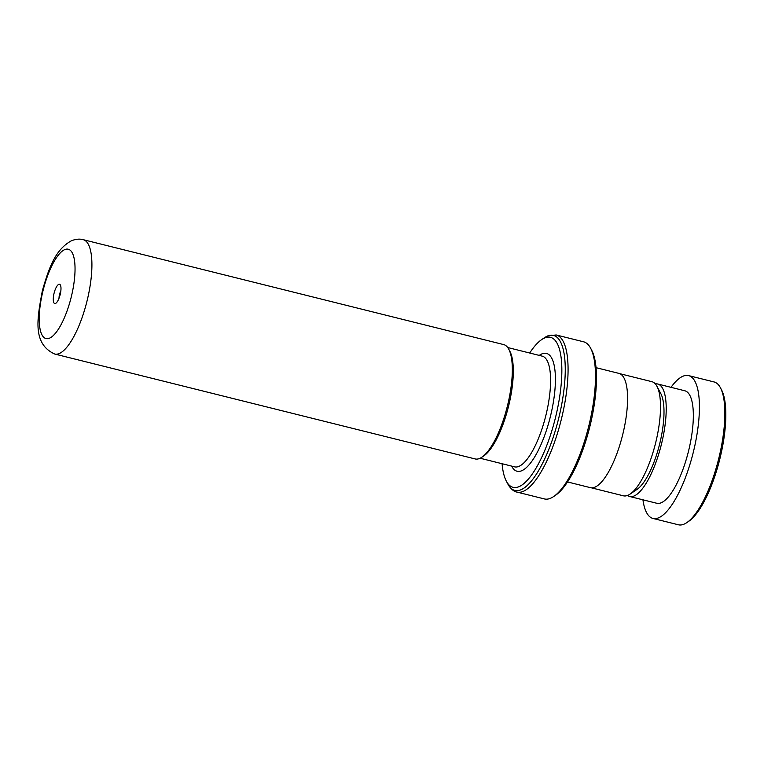 <?xml version="1.0" encoding="UTF-8"?>
<svg xmlns="http://www.w3.org/2000/svg" width="764" height="764" viewBox="0 0 764 764"><rect width="100%" height="100%" fill="white"/><g stroke="black" fill="none" stroke-linecap="round" stroke-linejoin="round"><path stroke-width="1.15" d="M619.814 373.682L651.873 381.675A58.818 18.47 104 0 1 656.992 386.364A58.818 18.47 104 0 1 655.55 443.216A58.818 18.47 104 0 1 630.119 494.079A58.818 18.47 104 0 1 628.075 495.225A58.818 18.47 104 0 1 623.395 495.807L591.336 487.814M475.141 458.935A58.933 18.508 -76 0 0 479.83 458.352A58.933 18.508 -76 0 0 481.874 457.197A58.933 18.508 -76 0 0 507.353 406.238A58.933 18.508 -76 0 0 508.805 349.282A58.933 18.508 -76 0 0 503.667 344.583L83.257 239.686A58.933 18.508 104 0 1 88.528 294.436A58.933 18.508 104 0 1 59.42 353.455A58.933 18.508 104 0 1 54.731 354.038L475.141 458.935M55.514 303.442A9.942 3.123 -76 0 0 55.858 303.251A9.942 3.123 -76 0 0 60.155 294.656A9.942 3.123 -76 0 0 60.394 285.048A9.942 3.123 -76 0 0 58.742 284.351A9.942 3.123 -76 0 0 53.614 295.467A9.942 3.123 -76 0 0 55.514 303.442M502.082 463.719A77.288 24.267 -76 0 0 506.341 481.158A77.288 24.267 -76 0 0 519.234 486.563A77.288 24.267 -76 0 0 559.114 400.155A77.288 24.267 -76 0 0 544.34 338.108A77.288 24.267 -76 0 0 541.657 339.617A77.288 24.267 -76 0 0 529.71 353.016M516.98 492.092L544.388 498.93A80.974 25.422 -76 0 0 550.844 498.128A80.974 25.422 -76 0 0 553.652 496.543A80.974 25.422 -76 0 0 588.662 426.522A80.974 25.422 -76 0 0 590.648 348.26A80.974 25.422 -76 0 0 583.591 341.804L556.182 334.966A80.974 25.422 104 0 1 563.421 410.201A80.974 25.422 104 0 1 523.426 491.29A80.974 25.422 104 0 1 516.98 492.092C513.933 491.701 510.896 489.027 507.879 484.08A79.895 25.088 -76 0 0 521.201 489.657A79.895 25.088 -76 0 0 562.428 400.336A79.895 25.088 -76 0 0 547.158 336.208A79.895 25.088 -76 0 0 544.388 337.764L547.635 335.94L556.182 334.966M596.044 367.675L618.936 373.386A58.885 18.489 104 0 1 624.198 428.098A58.885 18.489 104 0 1 595.108 487.079A58.885 18.489 104 0 1 590.419 487.661L567.537 481.95M590.648 348.26L591.737 350.323A79.131 24.849 104 0 1 589.798 426.809A79.131 24.849 104 0 1 555.581 495.234L553.652 496.543M60.834 291.036A5.52 1.738 -76 0 0 59.048 298.161M508.805 349.282L509.894 351.344A57.09 17.925 104 0 1 508.49 406.524A57.09 17.925 104 0 1 483.803 455.888L481.874 457.197M656.992 386.364L660.87 393.708A52.267 16.407 104 0 1 659.59 444.218A52.267 16.407 104 0 1 636.995 489.418L630.119 494.079M642.935 499.809A73.611 23.111 -76 0 0 652.972 518.441L678.394 524.782A73.611 23.111 -76 0 0 683.971 524.18A73.611 23.111 -76 0 0 686.817 522.614A73.611 23.111 -76 0 0 718.647 458.954A73.611 23.111 -76 0 0 720.452 387.816A73.611 23.111 -76 0 0 714.044 381.943L688.612 375.601A73.611 23.111 -76 0 0 683.045 376.194A73.611 23.111 -76 0 0 671.002 387.329M627.492 495.473A57.968 18.202 -76 0 0 629.631 496.495A57.968 18.202 -76 0 0 634.015 496.017A57.968 18.202 -76 0 0 662.818 438.192A57.968 18.202 -76 0 0 657.699 384.005A57.968 18.202 -76 0 0 655.331 383.9M629.631 496.495L656.754 503.256A57.968 18.202 -76 0 0 661.146 502.788A57.968 18.202 -76 0 0 689.94 444.954A57.968 18.202 -76 0 0 684.821 390.776L657.699 384.005M652.972 518.441A73.611 23.111 -76 0 0 658.539 517.839A73.611 23.111 -76 0 0 695.106 444.4A73.611 23.111 -76 0 0 688.612 375.601M720.452 387.816L721.541 389.869A71.768 22.538 104 0 1 719.774 459.24A71.768 22.538 104 0 1 688.746 521.306L686.817 522.614M507.716 347.534L542.201 356.139A57.052 17.916 104 0 1 547.311 409.141A57.052 17.916 104 0 1 519.128 466.279A57.052 17.916 104 0 1 514.583 466.842L480.098 458.228M64.606 249.675A46.05 14.459 -76 0 0 40.845 301.159A46.05 14.459 -76 0 0 49.65 338.118A46.05 14.459 -76 0 0 73.411 286.643A46.05 14.459 -76 0 0 64.606 249.675M539.25 355.403A60.728 19.071 104 0 1 541.647 354.009A60.728 19.071 104 0 1 553.26 402.762A60.728 19.071 104 0 1 521.917 470.653A60.728 19.071 104 0 1 511.632 466.097M54.731 354.038C31.801 343.571 37.484 317.442 42.392 290.54C48.925 268.174 54.979 249.952 71.233 240.87C75.55 239.084 79.561 238.683 83.257 239.686M506.341 481.158L507.879 484.08M541.657 339.617L544.388 337.764"/></g></svg>
